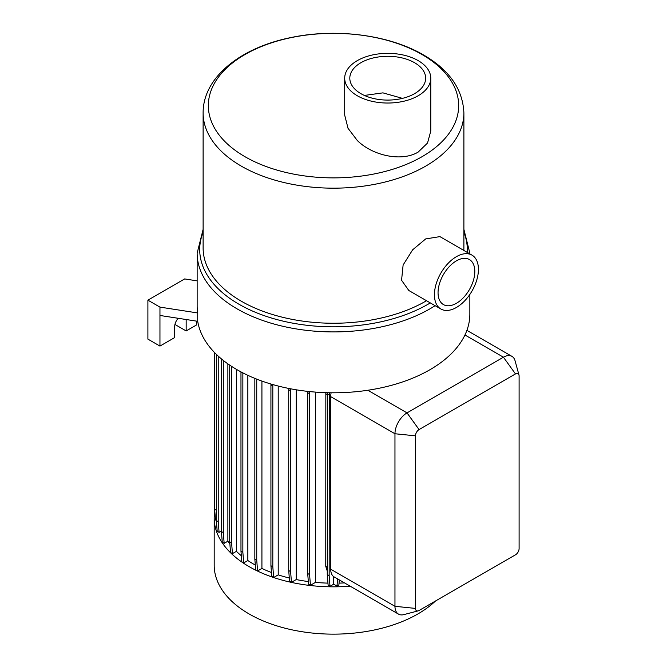 <?xml version="1.0" encoding="UTF-8"?>
<svg xmlns="http://www.w3.org/2000/svg" width="667" height="667" viewBox="0 0 667 667"><rect width="100%" height="100%" fill="white"/><g stroke="black" fill="none" stroke-linecap="round" stroke-linejoin="round"><path stroke-width="1" d="M469.851 294.43L469.851 314.074A136.351 78.723 180 0 1 385.684 386.802A136.351 78.723 180 0 1 237.085 369.735A136.351 78.723 180 0 1 197.724 321.311L159.955 315.466L159.955 346.081L174.721 337.56L174.721 326.421A8.096 4.677 -60 0 1 178.239 318.292M247.849 375.321L247.849 560.53A113.031 65.258 0 0 0 253.577 564.09A113.031 65.258 0 0 0 255.311 565.074M261.923 381.074L261.923 568.459A113.031 65.258 0 0 0 271.461 572.494M278.214 386.035L278.214 574.871A113.031 65.258 0 0 0 289.311 578.014M296.24 389.795L296.24 579.556A113.031 65.258 0 0 0 308.329 581.566M315.483 392.104L315.483 582.374A113.031 65.258 0 0 0 327.956 583.125M325.838 392.671L325.754 566.35L327.272 571.127M214.749 511.306A119.31 68.884 0 0 0 214.19 517.951L214.19 565.266A119.31 68.884 0 0 0 249.141 613.973A119.31 68.884 0 0 0 435.484 601.009M214.19 517.951A119.31 68.884 0 0 0 249.141 566.65A119.31 68.884 0 0 0 350.075 586.16M463.815 250.408A130.39 75.279 0 0 0 463.89 247.966L463.89 112.898A130.39 75.279 180 0 1 383.4 182.441A130.39 75.279 180 0 1 241.304 166.125A130.39 75.279 180 0 1 203.118 112.898L203.118 247.966A130.39 75.279 0 0 0 241.304 301.201A130.39 75.279 0 0 0 426.53 300.717M471.986 255.127L439.928 236.618L425.696 238.919L412.656 249.8L403.118 264.999L401.567 280.265L408.821 290.495L440.879 309.004A31.107 17.959 120 0 0 456.428 307.462A31.107 17.959 120 0 0 476.755 280.048A31.107 17.959 120 0 0 471.986 255.127A31.107 17.959 120 0 0 456.428 256.67A31.107 17.959 120 0 0 436.11 284.075A31.107 17.959 120 0 0 440.879 309.004M422.011 54.519A125.163 72.261 0 0 0 244.997 54.519A125.163 72.261 0 0 0 244.997 156.712A125.163 72.261 0 0 0 422.011 156.712A125.163 72.261 0 0 0 422.011 54.519M344.697 78.189L344.697 115.149L348.024 128.289L357.304 140.504C372.528 155.619 401.609 162.114 418.167 152.076L427.539 143.038L430.774 131.04L430.774 78.189A43.038 24.846 0 0 0 418.167 60.622A43.038 24.846 0 0 0 371.269 55.236A43.038 24.846 0 0 0 344.697 78.189A43.038 24.846 0 0 0 357.304 95.756A43.038 24.846 0 0 0 404.202 101.142A43.038 24.846 0 0 0 430.774 78.189M414.549 62.706A37.919 21.894 0 0 0 373.22 57.962A37.919 21.894 0 0 0 349.808 78.189A37.919 21.894 0 0 0 360.922 93.672A37.919 21.894 0 0 0 402.251 98.416A37.919 21.894 0 0 0 425.654 78.189A37.919 21.894 0 0 0 414.549 62.706M364.374 95.439L382.925 92.863L402.451 98.366M456.428 303.285A25.988 15.008 120 0 0 473.412 280.382A25.988 15.008 120 0 0 469.426 259.555A25.988 15.008 120 0 0 456.428 260.839A25.988 15.008 120 0 0 439.453 283.742A25.988 15.008 120 0 0 443.438 304.577A25.988 15.008 120 0 0 456.428 303.285M418.117 610.889L403.835 614.615A17.042 9.838 -60 0 1 398.499 614.115A17.042 9.838 -60 0 1 394.964 606.311L394.964 433.75A17.042 9.838 -60 0 1 407.02 412.881L503.435 357.212A17.042 9.838 -60 0 1 511.956 356.37A17.042 9.838 -60 0 1 515.057 360.739L518.968 374.971A5.111 2.951 120 0 0 515.483 373.912L419.068 429.581A5.111 2.951 120 0 0 415.458 435.834L415.458 608.404A5.111 2.951 120 0 0 418.117 610.889A5.111 2.951 120 0 0 419.068 610.488L515.483 554.819A5.111 2.951 120 0 0 519.101 548.566L519.101 376.005A5.111 2.951 120 0 0 518.968 374.971M398.499 614.115L333.7 576.663L333.7 584.184L330.015 586.318L329.165 575.621L329.315 392.755M331.124 392.78A17.042 9.838 120 0 0 330.707 396.648L330.707 569.218A17.042 9.838 120 0 0 333.7 576.663M330.015 586.318L328.122 585.226L327.272 574.529L327.347 392.713M327.272 393.713L329.165 394.806M327.272 574.529L329.165 575.621M315.483 582.374L310.43 585.284L308.538 584.192L307.695 573.503L307.695 392.688L309.588 393.78L309.746 391.587M307.695 392.688L307.787 391.379M307.695 573.503L309.588 574.595L309.588 393.78M296.24 579.556L291.462 582.316L289.57 581.224L288.719 570.535L288.719 389.711L290.612 390.804L290.754 388.828M288.719 389.711L288.811 388.444M288.719 570.535L290.612 571.627L290.612 390.804M278.214 574.871L273.662 577.497L271.769 576.405L270.927 565.716L270.927 384.892L272.811 385.985L272.92 384.592M270.927 384.892L270.985 384.034M270.927 565.716L272.811 566.808L272.811 385.985M254.919 378.406L256.762 379.139M261.923 568.459L257.579 570.969L255.694 569.876L254.844 559.179L256.737 560.272L256.737 379.456M254.844 559.179L254.844 378.372M247.849 560.53L243.705 562.923L241.813 561.831L240.97 551.142L242.855 552.234L242.855 372.878M240.97 551.142L240.97 371.894M236.393 369.335L236.393 551.342L232.45 553.618L230.557 552.526L229.715 541.837L231.607 542.93L231.607 366.383M229.715 541.837L229.715 365.124M227.872 363.857L227.872 541.187L224.162 543.33L222.269 542.238L221.419 531.541L223.312 532.633L223.312 360.438M221.419 531.541L221.419 358.904M221.419 531.015L219.084 532.366L217.192 531.266L216.341 520.577L218.234 521.669L218.234 356.128M216.341 520.577L216.341 354.344M216.341 520.46L215.483 519.96L214.632 509.271L214.632 352.643M214.632 509.271L216.341 510.255M215.166 515.983L214.24 504.26L214.24 352.226M219.084 532.366L218.234 521.669M224.162 543.33L223.312 532.633M232.45 553.618L231.607 542.93M243.705 562.923L242.855 552.234M257.579 570.969L256.737 560.272M273.662 577.497L272.811 566.808M291.462 582.316L290.612 571.627M310.43 585.284L309.588 574.595M333.7 584.184L336.993 586.085L337.56 578.898M336.993 586.085L338.886 584.992L339.286 579.931M339.028 583.125A113.031 65.258 0 0 0 344.43 582.9M236.393 551.342A113.031 65.258 0 0 0 241.329 555.719M227.872 541.187A113.031 65.258 0 0 0 229.89 544.03M186.16 319.518A8.096 4.677 -60 0 1 186.168 319.81L186.168 330.949L174.937 324.462M186.168 330.949L196.715 324.854L196.715 321.152M159.955 346.081L147.899 339.119L147.899 300.158L159.955 307.112L159.955 315.466M197.149 280.865L184.659 278.931L147.899 300.158M197.724 321.311L197.724 312.956L159.955 307.112M197.724 312.956A136.351 78.723 180 0 1 197.149 305.719L197.149 253.193A136.351 78.723 0 0 0 237.085 308.854A136.351 78.723 0 0 0 435.126 305.678M469.851 253.193L469.851 253.894A136.351 78.723 0 0 0 469.851 253.193L463.89 229.348M203.118 232.249A133.792 77.247 0 0 0 238.894 304.194A133.792 77.247 0 0 0 430.307 302.901M467.208 252.368A133.792 77.247 0 0 0 463.89 232.249M415.458 608.404L394.964 606.311L330.707 569.218M330.707 396.648L394.964 433.75L415.458 435.834M464.949 334.992L503.435 357.212L515.483 373.912M367.842 390.253L407.02 412.881L419.068 429.581M327.272 394.672L325.754 393.788M327.272 567.233L325.754 566.35M186.168 319.81L185.468 319.41M463.89 112.898C462.806 89.22 449.366 69.91 423.578 54.986C389.203 34.784 335.935 27.989 290.862 37.577C240.995 47.532 202.951 77.139 203.118 112.898M203.118 229.348L197.149 253.193M511.956 356.37L466.9 330.357"/></g></svg>

